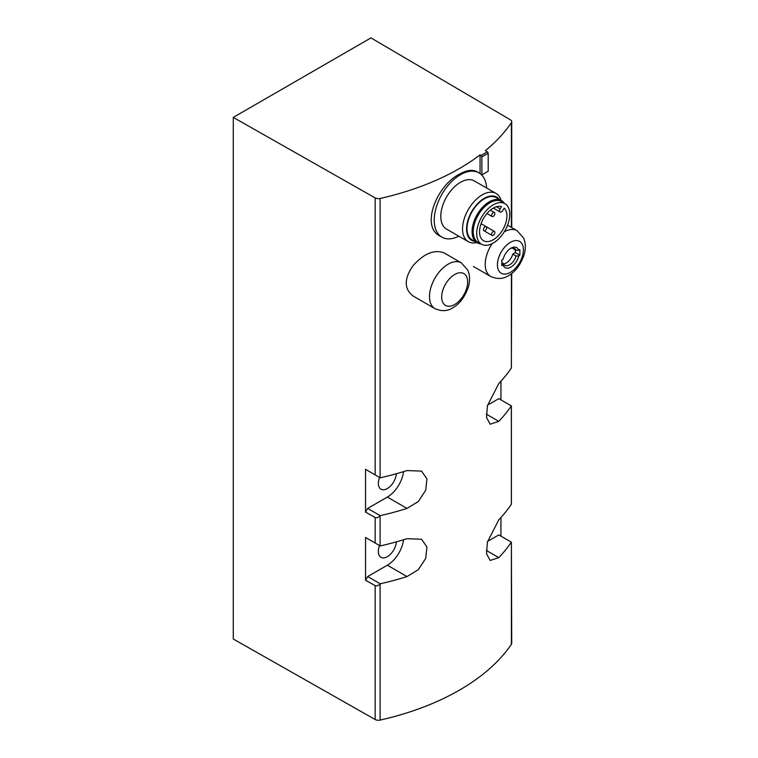 <?xml version="1.0" encoding="UTF-8"?>
<svg xmlns="http://www.w3.org/2000/svg" width="758" height="758" viewBox="0 0 758 758"><rect width="100%" height="100%" fill="white"/><g stroke="black" fill="none" stroke-linecap="round" stroke-linejoin="round"><path stroke-width="1.14" d="M481.027 174.368L481.88 174.861L481.88 156.878L481.065 155.456L487.375 151.818L485.385 150.662A231.806 133.834 0 0 0 511.394 122.673A4.633 2.672 0 0 0 511.716 121.697A4.633 2.672 0 0 0 510.39 119.821L370.956 37.9L233.274 117.395L375.153 197.895A4.633 2.672 0 0 0 380.099 198.473A231.806 133.834 0 0 0 480.06 154.878L480.06 173.591M365.546 512.114L375.153 517.477C376.603 518.14 378.251 517.581 380.099 515.791L380.222 515.658A231.806 133.834 0 0 0 407.018 508.419L418.312 501.521L425.702 490.303L426.934 478.8L421.533 471.106L407.018 470.566A231.806 133.834 180 0 1 380.222 477.805L365.546 469.335L365.546 512.114L367.677 508.419L387.347 497.068A23.176 13.379 120 0 0 403.55 471.647M365.546 580.249L375.153 585.612C376.603 586.275 378.251 585.716 380.099 583.925L380.222 583.802A231.806 133.834 0 0 0 407.018 576.554L418.312 569.656L425.702 558.447L426.934 546.935L421.533 539.241L407.018 538.701A231.806 133.834 180 0 1 380.222 545.94L365.546 537.469L365.546 580.249L367.677 576.554L387.347 565.203A23.176 13.379 120 0 0 403.55 539.781M375.153 585.612L375.153 719.513A4.633 2.672 0 0 0 380.099 720.1A231.806 133.834 0 0 0 511.394 644.291A4.633 2.672 0 0 0 511.716 643.315L511.394 542.188L511.394 644.291M511.716 273.467L511.347 368.037A231.806 133.834 180 0 1 498.811 383.501L487.394 405.814L486.541 417.535L490.142 424.196L498.811 421.353A231.806 133.834 0 0 0 511.347 405.89L511.347 504.307A231.806 133.834 180 0 1 498.811 519.78L487.394 542.084L486.541 553.814L490.142 560.465L498.811 557.632A231.806 133.834 0 0 0 511.347 542.16L511.394 542.188M444.16 252.926C434.381 249.23 424.025 253.466 413.091 265.632C403.948 278.792 403.976 288.931 413.157 296.056L434.959 308.639A26.426 15.255 -60 0 1 434.959 278.129A26.426 15.255 -60 0 1 461.385 262.865L444.16 252.926M486.627 188.012A37.085 21.414 120 0 0 478.999 172.9L476.962 171.725C472.461 169.29 466.634 170.105 459.471 174.169C436.561 185.52 420.472 226.689 439.877 235.965L441.905 237.14A37.085 21.414 120 0 0 458.808 236.193M510.248 248.605A9.74 5.619 -60 0 1 514.492 248.453A9.74 5.619 -60 0 1 516.056 250.329L512.778 248.434A9.74 5.619 -60 0 0 512.569 247.999M516.056 256.005L518.728 255.967A11.569 6.68 -60 0 1 510.92 267.081A11.569 6.68 -60 0 1 503.123 264.978L503.198 263.433A9.74 5.619 -60 0 0 504.762 265.309A9.74 5.619 -60 0 0 516.056 256.005L512.778 254.119A9.74 5.619 -60 0 1 503.407 263.879M503.198 263.433L501.834 262.647M503.123 264.978A139.036 80.272 0 0 1 501.805 265.613A138.496 79.96 60 0 0 501.805 259.937A139.036 80.272 180 0 0 503.123 259.302A11.569 6.68 -60 0 1 510.92 248.188A11.569 6.68 -60 0 1 518.728 250.292L516.056 250.329M518.728 255.967A139.036 80.272 0 0 0 519.836 255.209A138.496 79.96 -120 0 0 519.836 249.524A139.036 80.272 180 0 1 518.728 250.292M500.943 381.208L500.943 399.873M500.943 517.477L500.943 536.152M233.274 117.395L233.274 639.013L375.153 719.513M481.065 155.456L480.06 154.878M379.55 477.417A12.753 7.362 120 0 0 380.971 489.175A12.753 7.362 120 0 0 390.474 486.096A12.753 7.362 120 0 0 396.339 473.741M367.677 470.566L365.546 469.335M380.222 515.658L367.677 508.419M379.55 545.561A12.753 7.362 120 0 0 380.971 557.32A12.753 7.362 120 0 0 390.474 554.231A12.753 7.362 120 0 0 396.339 541.885M367.677 538.701L365.546 537.469M380.222 583.802L367.677 576.554M511.347 542.16L498.811 534.921L487.555 541.411M511.347 405.89L498.811 398.642L487.555 405.142M512.778 254.119L515.364 252.622L515.364 249.932M481.88 174.861L488.199 171.213L488.199 153.23L487.375 151.818M481.88 156.878L488.199 153.23M519.836 255.209L515.364 252.622M478.999 172.9A37.085 21.414 120 0 0 460.457 174.738A37.085 21.414 120 0 0 436.22 207.427A37.085 21.414 120 0 0 441.905 237.14M501.114 200.396A27.819 16.06 120 0 0 496.12 193.489L474.356 180.935A27.819 16.06 120 0 0 460.457 182.308A27.819 16.06 120 0 0 442.284 206.82A27.819 16.06 120 0 0 446.547 229.115L468.302 241.669A27.819 16.06 120 0 0 476.773 242.551M496.12 193.489A27.819 16.06 120 0 0 482.211 194.872A27.819 16.06 120 0 0 464.038 219.384A27.819 16.06 120 0 0 468.302 241.669M499.181 199.278A24.976 14.421 120 0 0 484.22 198.359A24.976 14.421 120 0 0 467.25 222.909A24.976 14.421 120 0 0 474.84 241.432M504.26 203.21A24.341 14.051 120 0 0 501.474 200.595L496.386 197.667A24.341 14.051 120 0 0 484.22 198.871A24.341 14.051 120 0 0 468.321 220.322A24.341 14.051 120 0 0 472.054 239.822L477.133 242.759A24.341 14.051 120 0 0 480.79 243.868M501.474 200.595A24.341 14.051 120 0 0 489.298 201.808A24.341 14.051 120 0 0 473.399 223.25A24.341 14.051 120 0 0 477.133 242.759M505.359 203.949L502.213 201.846A23.64 13.653 120 0 0 489.952 202.756A23.64 13.653 120 0 0 474.394 223.989A23.64 13.653 120 0 0 478.582 242.768L481.974 244.455A23.403 13.511 120 0 0 504.932 230.707A23.403 13.511 120 0 0 505.359 203.949A23.403 13.511 120 0 0 493.231 204.84A23.403 13.511 120 0 0 477.834 225.856A23.403 13.511 120 0 0 481.974 244.455M504.155 208.118A19.357 11.171 -60 0 1 502.222 230.678A19.357 11.171 -60 0 1 483.557 240.712A19.357 11.171 -60 0 1 482.912 219.536A19.357 11.171 -60 0 1 501.483 206.574L500.128 208.924A2.662 1.535 120 0 0 500.128 212.003A2.662 1.535 120 0 0 502.8 210.468L504.155 208.118M493.231 212.591A2.321 1.336 -60 0 1 494.396 212.477A2.321 1.336 -60 0 1 494.747 214.334A2.321 1.336 -60 0 1 493.231 216.381A2.321 1.336 -60 0 1 492.075 216.494A2.321 1.336 -60 0 1 491.724 214.637A2.321 1.336 -60 0 1 493.231 212.591M485.035 226.784A2.321 1.336 120 0 0 483.528 228.831A2.321 1.336 120 0 0 483.879 230.688A2.321 1.336 120 0 0 486.2 229.352A2.321 1.336 120 0 0 486.2 226.67A2.321 1.336 120 0 0 485.035 226.784M493.231 231.522A2.321 1.336 120 0 0 491.724 233.559A2.321 1.336 120 0 0 492.075 235.416A2.321 1.336 120 0 0 494.396 234.08A2.321 1.336 120 0 0 494.396 231.408A2.321 1.336 120 0 0 493.231 231.522M380.099 198.473L380.099 477.739M380.099 515.791L380.099 545.874M380.099 583.925L380.099 720.1M511.394 405.918L511.394 504.136M511.394 122.673L511.394 227.391M511.394 273.714L511.394 367.867M510.399 272.34A18.381 10.612 -60 0 1 499.152 256.327A18.381 10.612 -60 0 1 521.656 243.327A18.381 10.612 -60 0 1 510.399 272.34M375.153 517.477L375.153 543.022M375.153 197.895L375.153 474.887M407.018 508.419L387.347 497.068M407.018 576.554L387.347 565.203M498.811 557.632L486.295 550.412M498.811 421.353L486.295 414.133M454.677 304.517A18.381 10.612 -60 0 1 443.421 288.504A18.381 10.612 -60 0 1 465.924 275.505A18.381 10.612 -60 0 1 454.677 304.517M473.466 266.522L490.691 276.462A26.426 15.255 -60 0 1 492.103 243.669M504.288 231.787A26.426 15.255 -60 0 1 517.117 230.697L507.585 225.192M496.367 206.754L500.128 208.924M511.716 121.697L511.716 227.58M434.959 308.639C441.63 311.538 447.58 311.254 452.81 307.786C459.452 304.1 464.578 297.373 468.179 287.585C469.695 282.725 469.969 278.053 469.003 273.572L467.932 270.35L461.385 262.865M490.691 276.462C497.362 279.361 503.312 279.077 508.542 275.618C515.184 271.933 520.31 265.196 523.911 255.408C525.427 250.557 525.701 245.876 524.726 241.395L523.664 238.173L517.117 230.697M486.949 213.538L492.075 216.494M490.369 210.156L494.396 212.477M492.075 235.416L483.879 230.688M481.074 223.714L494.396 231.408M493.344 208.08L500.128 212.003"/></g></svg>
